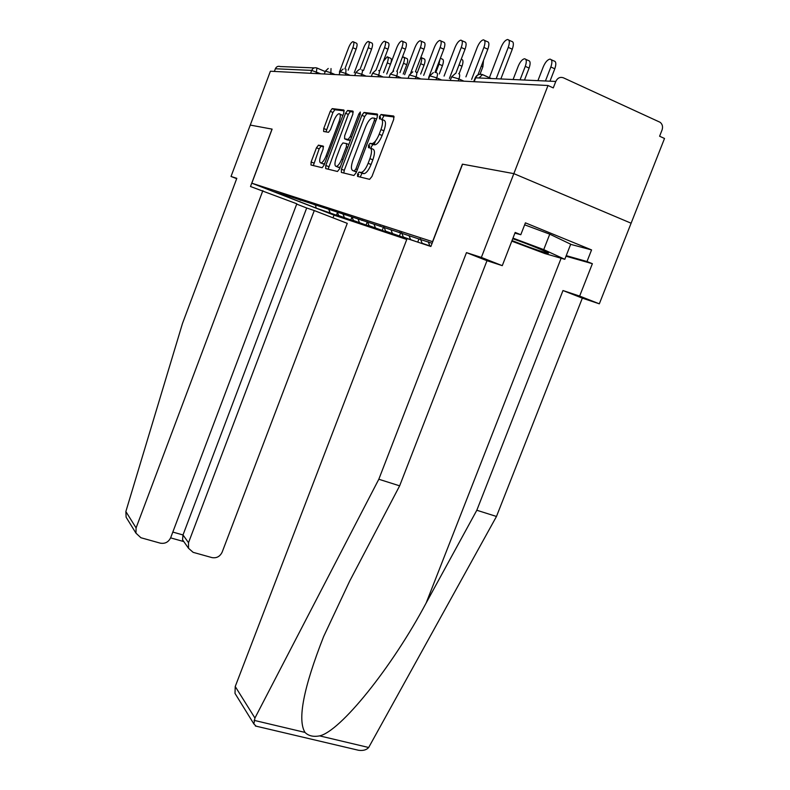 <?xml version="1.0" encoding="UTF-8"?>
<svg xmlns="http://www.w3.org/2000/svg" width="790" height="790" viewBox="0 0 790 790"><rect width="100%" height="100%" fill="white"/><g stroke="black" fill="none" stroke-linecap="round" stroke-linejoin="round"><path stroke-width="1.19" d="M357.613 174.047L357.564 176.397L369.601 179.34L371.962 176.466L393.716 119.349L393.706 116.021L381.096 114.501L379.457 116.574L379.447 118.846L381.037 119.053C383.081 119.942 383.051 123.447 380.978 129.56L379.19 134.251C376.879 139.82 374.509 142.951 372.1 143.622L370.056 143.326L368.525 145.35L368.486 147.661L370.046 147.947C372.041 148.964 371.991 152.519 369.918 158.622L368.14 163.303C365.869 168.774 363.558 171.835 361.198 172.467L359.114 172.072L357.613 174.047M370.53 148.155L372.969 149.152C374.964 150.169 374.924 153.724 372.85 159.827L371.073 164.508C368.802 169.969 366.491 173.02 364.111 173.652L362.018 173.247L360.181 177.039M394.21 116.979L383.92 115.725L382.014 119.468M381.669 119.32L383.95 120.278C385.994 121.176 385.984 124.682 383.901 130.785L382.123 135.475C379.812 141.045 377.442 144.155 375.013 144.827L372.959 144.531L371.428 146.555L371.093 148.382M318.469 145.153L316.474 147.779L311.122 161.96L310.974 164.992L322.172 167.717L324.107 165.061L343.788 113.039L343.877 110.017L332.185 108.615L330.24 111.321L323.752 128.513L323.633 131.486L328.541 132.305L330.487 129.609L333.755 120.979C335.523 116.653 337.291 114.214 339.058 113.671C340.717 114.046 340.707 116.732 339.029 121.739L326.102 155.897C324.364 160.143 322.646 162.513 320.938 163.007C319.259 162.572 319.279 159.827 320.977 154.771L323.1 149.142L323.228 146.111L318.469 145.153L321.155 146.249L319.16 148.866L313.344 165.574M128.168 520.541L126.124 517.233L125.857 511.545L182.5 323.416L236.812 178.333L231.026 176.466L250.252 125.087L272.106 129.125L250.252 125.087L270.397 71.228L548.003 85.508L553.276 87.907L555.785 81.459L475.679 77.825L474.188 81.716M272.115 129.116L251.822 183.191L432.713 241.71M356.399 749.769L358.541 750.273C363.104 750.885 366.481 749.957 368.673 747.498L496.476 516.462L582.339 298.146L599.324 303.824L631.111 223.215L513.846 173.632L462.397 164.162L432.565 241.651M555.785 81.459C557.533 77.934 560.061 76.719 563.389 77.805L660.134 122.292C662.445 124.188 663.087 126.765 662.05 129.994L659.601 136.226L664.518 138.467L631.111 223.215L513.846 173.632L548.003 85.508M341.438 169.188L341.349 172.427L353.91 175.499L356.172 172.704L377.235 117.266L377.265 114.037L364.002 112.457L361.869 115.32L341.438 169.188L344.272 170.324L343.808 173.03M337.478 171.479L325.687 168.596L325.806 165.466L345.566 113.256L347.6 110.472L352.903 111.104L352.834 114.175L344.687 135.683L344.598 138.813L348.173 139.425L350.237 136.631L358.818 113.997L360.299 112.002L360.319 114.185L339.631 168.754L337.478 171.479M406.771 239.469L334.111 215.176L251.822 183.191M337.449 212.53L336.441 215.186L345.102 218.06L338.683 215.561L337.36 212.332M336.441 215.186L316.119 208.076L274.229 191.792L287.165 196.019L280.647 193.481L432.1 243.3M430.955 246.263L422.127 243.271L420.468 239.014M427.37 245.315L422.127 243.271M415.659 241.424L403.295 237.02L401.666 232.892M408.391 239.005L403.295 237.02M407.067 238.679L385.629 231.154L384.059 227.204M383.525 226.997L382.212 230.413L392.551 233.85L385.629 231.154M382.212 230.413L369.029 225.644L367.557 221.96M367.271 221.842L366.056 225.031L375.783 228.27L369.029 225.644M366.056 225.031L353.406 220.459L352.014 217.003M351.955 216.983L350.819 219.966L359.993 223.017L353.406 220.459M350.819 219.966L338.683 215.561M300.842 200.058L300.319 200.314M344.341 217.447L343.048 214.268M314.805 204.6L314.262 204.867M359.411 222.444L358.087 219.176M329.627 209.429L329.065 209.696M375.398 227.757L374.055 224.39M345.398 214.564L344.825 214.841M392.403 233.406L391.03 229.93M362.215 220.045L361.623 220.331M410.514 239.41L409.052 235.677M380.188 225.891L379.575 226.187M429.839 245.828L428.279 241.809M399.424 232.161L398.792 232.467M420.073 238.886L419.421 239.202M274.367 71.436L275.364 68.76C276.421 66.617 278.041 65.876 280.233 66.548L314.223 67.901M287.678 195.772L287.165 196.019M330.111 212.717L328.847 209.627M316.119 208.076L315.526 204.837M418.917 239.034L417.732 242.115M400.757 232.596L399.394 236.131M377.729 114.965L366.827 113.642L364.694 116.515L344.272 170.324M379.96 118.915L380.543 117.029M368.999 147.76L369.72 145.844M357.524 176.387L358.788 174.531M354.335 170.926L355.915 168.961L374.351 120.445L374.371 118.194L372.406 117.977C370.026 118.678 367.715 121.769 365.454 127.259L353.002 160.044C350.977 165.969 350.898 169.475 352.765 170.561L356.507 171.805M355.303 171.588L352.765 170.561M356.468 171.914L355.648 171.716M353.318 111.983L350.345 111.637L348.311 114.412L328.107 169.188M347.254 139.899L350.345 140.482M336.244 157.951C334.496 163.175 334.516 166.019 336.303 166.463C338.11 165.949 339.917 163.51 341.705 159.145L346.405 146.743L346.494 143.573L342.929 142.931L340.895 145.686L336.244 157.951M338.258 167.253L340.283 167.046M323.574 146.733L321.155 146.249M322.893 163.787L324.631 163.678M342.83 115.597L339.858 114.007M344.272 110.877L334.871 109.741L332.916 112.447L325.954 131.881M551.311 59.764L553.83 60.929C556.101 61.304 556.417 63.931 554.787 68.809L550.857 66.992C552.487 62.114 552.18 59.497 549.929 59.122C547.47 59.684 545.258 62.252 543.283 66.804L537.931 80.649M545.436 80.985L550.857 66.992M549.978 81.192L554.787 68.809M508.849 40.102L511.545 41.357C513.698 41.673 513.944 44.299 512.285 49.227L508.256 47.37C509.915 42.433 509.669 39.806 507.536 39.5C505.175 40.132 503.013 42.769 501.038 47.39L489.395 77.677M512.285 49.227L500.83 78.97M508.256 47.37L496.169 78.753M512.029 240.565C527.532 246.707 539.185 250.874 546.996 253.067L548.487 253.195C548.991 252.533 528.085 244.031 512.75 238.698M524.649 224.814L549.761 234.166L570.706 244.219L564.801 259.308L544.883 253.55L511.801 241.157M512.977 238.116L543.727 249.62L564.801 259.308M549.761 234.166L543.727 249.62M237.049 696.711L234.995 693.373L235.232 686.52L254.933 718.031L253.876 723.936L256.148 726.178M570.657 244.347L591.562 249.917L525.409 222.849L520.798 234.719L515.179 232.448L502.272 265.657L486.996 260.69L399.641 485.84L349.605 581.243L323.653 636.503C303.508 687.843 297.287 719.808 304.989 732.409C308.465 735.895 313.344 737.05 319.614 735.875C340.243 731.431 391.712 667.827 426.166 602.977L476.814 510.251L562.984 290.542L579.643 296.082L592.372 263.702L566.005 256.207M399.641 485.84L378.815 479.244L466.475 252.622L481.357 257.431L513.846 173.632L462.555 164.182L430.876 246.48L407.107 238.58L235.232 686.52M254.933 718.031L378.815 479.244M502.272 265.657L481.357 257.431M486.996 260.69L466.475 252.622M591.562 249.917L587 261.529L592.372 263.702M599.324 303.824L579.643 296.082M582.339 298.146L562.984 290.542M496.476 516.462L476.814 510.251M520.798 234.719L514.922 233.119M566.232 255.644L587 261.529M262.863 190.617L136.087 527.908L135.969 533.171L140.897 537.733L160.252 543.145C165.021 543.964 168.507 542.147 170.699 537.664L296.813 203.79L250.499 186.509L272.037 129.096M231.026 176.466L236.694 178.668M193.125 552.338L211.927 557.592C216.569 558.382 219.966 556.575 222.138 552.17L347.264 223.353L314.282 210.565L188.514 542.69L188.514 548.27L193.125 552.338M183.705 541.446L182.549 539.807L183.004 534.958L306.688 207.987L296.694 204.116M306.688 207.987L314.282 210.565M334.032 215.147L333.015 217.823M525.765 59.329L528.312 60.504C530.406 60.87 530.673 63.398 529.102 68.098L525.281 66.35C526.851 61.65 526.604 59.122 524.511 58.756C522.22 59.299 520.126 61.768 518.24 66.172L513.085 79.523M520.067 79.839L525.281 66.35M524.481 80.037L529.102 68.098M483.519 60.405L482.868 66.814L481.327 66.113M480.004 74.28L482.868 66.814M461.222 59.211L461.597 59.388C463.286 59.724 463.424 62.005 462.002 66.232L459.039 64.908M459.109 73.776L462.002 66.232M440.366 58.272L442.133 59.062C443.713 59.388 443.812 61.6 442.43 65.689L439.003 64.168L439.981 59.29M435.813 72.512L439.003 64.168M439.27 73.964L442.43 65.689M484.507 40.379L487.223 41.633C489.217 41.939 489.415 44.467 487.815 49.217L483.895 47.43C485.495 42.67 485.307 40.142 483.332 39.836C481.14 40.448 479.096 42.986 477.2 47.449L465.912 76.867M487.815 49.217L477.97 74.833M483.895 47.43L471.62 79.405M461.874 40.636L464.599 41.88C466.446 42.186 466.594 44.625 465.053 49.207L461.251 47.479C462.792 42.897 462.654 40.448 460.817 40.152C458.763 40.734 456.827 43.183 455.01 47.499L444.069 76.087M465.053 49.207L455.8 73.371M461.251 47.479L449.392 78.447M440.761 40.883L443.496 42.117C445.214 42.413 445.323 44.773 443.832 49.197L440.129 47.528C441.63 43.104 441.521 40.744 439.813 40.448C437.887 41.011 436.05 43.371 434.303 47.548L423.687 75.356M443.832 49.197L434.974 72.384M440.129 47.528L428.674 77.548M421.04 41.11L423.756 42.334C425.366 42.63 425.435 44.911 423.993 49.187L420.399 47.578C421.84 43.292 421.771 41.011 420.181 40.725C418.374 41.258 416.626 43.549 414.938 47.588L404.638 74.655M375.428 141.124L374.104 144.6M423.993 49.187L415.402 71.742M420.399 47.578L410.751 72.907M402.564 41.337L405.27 42.541C406.761 42.828 406.81 45.04 405.408 49.178L401.903 47.617C403.315 43.48 403.265 41.268 401.784 40.981C400.076 41.495 398.417 43.717 396.787 47.627L386.784 73.993M405.408 49.178L397.015 71.278M401.903 47.617L392.906 71.307M421.268 57.611L423.835 58.756C425.326 59.072 425.395 61.215 424.052 65.185L420.705 63.704C421.929 60.198 421.988 58.065 420.892 57.324M417.337 72.552L420.705 63.704M420.675 74.033L424.052 65.185M385.224 41.544L387.91 42.739C389.312 43.016 389.332 45.168 387.969 49.178L384.552 47.657C385.915 43.648 385.905 41.505 384.513 41.228C382.903 41.722 381.313 43.875 379.743 47.667L370.016 73.352M387.969 49.178L379.723 70.912M384.552 47.657L375.991 70.251M404.065 57.334L406.623 58.46C408.015 58.776 408.055 60.86 406.751 64.701L403.493 63.269C404.796 59.418 404.757 57.334 403.374 57.028L402.219 57.581M399.947 72.601L403.493 63.269M403.206 74.033L406.751 64.701M368.91 41.742L371.577 42.927C372.89 43.193 372.89 45.277 371.567 49.168L368.239 47.696C369.562 43.806 369.562 41.722 368.259 41.455C366.748 41.929 365.227 44.013 363.706 47.706L354.236 72.749M371.567 49.168L363.479 70.517M368.239 47.696L360.003 69.461M387.851 57.078L390.379 58.193C391.692 58.5 391.712 60.514 390.448 64.257L387.268 62.854C388.532 59.112 388.512 57.097 387.209 56.791L383.387 61.265M383.565 72.591L387.268 62.854M386.754 73.984L390.448 64.257M353.545 41.929L356.181 43.095C357.416 43.361 357.396 45.386 356.112 49.158L352.863 47.726C354.147 43.954 354.177 41.929 352.952 41.663C351.51 42.127 350.059 44.151 348.588 47.736L339.374 72.166M356.112 49.158L348.183 70.132M352.863 47.726L344.884 68.868M491.321 78.536L482.542 74.596C479.51 73.618 477.229 74.695 475.679 77.825L475.136 78.003M317.185 68.118L325.223 71.564M310.608 73.292L311.695 70.409L275.364 68.76M320.839 73.826L311.695 70.409C312.83 68.078 314.578 67.278 316.928 68.009L316.178 73.588M464.016 81.192L458.931 78.931L458.18 80.886M482.542 74.596L478.987 77.983M455.405 73.48L451.613 76.837L458.931 78.931C459.997 75.771 459.928 74.013 458.704 73.648M441.65 80.037L436.712 77.855L435.991 79.751M420.833 78.97L416.034 76.857L415.333 78.684M401.389 77.973L396.728 75.929L396.057 77.697M383.209 77.035L378.667 75.06L378.015 76.768M366.155 76.156L361.731 74.24L361.109 75.899M350.138 75.327L345.832 73.47L345.22 75.08M335.059 74.556L330.862 72.749L330.269 74.309M450.221 80.481L451.594 76.916M433.364 72.611L429.74 75.84L436.712 77.855C437.749 74.813 437.7 73.115 436.564 72.769M428.397 79.356L429.721 75.909M412.824 71.791L409.368 74.912L416.034 76.857C417.031 73.924 417.001 72.285 415.955 71.949M408.075 78.309L409.348 74.971M393.667 71.041L390.339 74.043L396.728 75.929C397.696 73.085 397.686 71.505 396.708 71.179M389.095 77.331L390.329 74.092M375.734 70.33L372.544 73.233L378.667 75.06C379.605 72.305 379.615 70.774 378.706 70.468M371.33 76.423L372.525 73.273M358.917 69.668L355.836 72.502L361.731 74.24C362.64 71.574 362.669 70.093 361.82 69.797M343.117 69.046L340.164 71.752L345.832 73.47L345.951 69.165M339.038 74.764L340.154 71.791M328.245 68.453L325.391 71.11L330.862 72.749L331.02 68.572M363.657 173.612L360.744 172.437M371.073 164.508L368.14 163.303M372.85 159.827L369.918 158.622M373.048 144.531L370.135 143.326M374.618 144.807L371.705 143.602M382.123 135.475L379.19 134.251M383.901 130.785L380.978 129.56M383.999 115.735L381.096 114.501M362.116 173.257L359.203 172.072M364.694 116.515L361.869 115.32M366.916 113.642L364.091 112.457M357.366 169.554L355.915 168.961M375.793 121.058L374.351 120.445M376.534 119.102L374.509 118.253M328.561 166.572L325.806 165.466M348.311 114.412L345.566 113.256M350.434 111.637L347.689 110.472M347.383 139.958L344.598 138.813M350.395 140.383L348.064 139.425M351.599 137.193L350.237 136.631M360.181 114.57L358.818 113.997M343.067 159.698L341.705 159.145M347.768 147.296L346.405 146.743M348.815 144.531L346.622 143.632M327.386 156.41L326.102 155.897M340.302 122.272L339.029 121.739M326.428 129.619L323.752 128.513M332.916 112.447L330.24 111.321M334.95 109.741L332.264 108.615M313.798 163.036L311.122 161.96M319.16 148.866L316.474 147.779M254.074 720.352L304.989 732.409M319.614 735.875L368.673 747.498M561.127 258.241L426.166 602.977M125.857 511.545L136.087 527.908M172.812 532.065L183.004 534.958L188.514 542.69M491.143 78.526L482.384 74.596C479.086 73.756 476.686 74.862 475.175 77.914L473.724 81.686M354.68 75.564L355.856 72.473M324.305 74.003L325.401 71.08M364.111 173.652L361.198 172.467M372.959 144.531L370.056 143.326M375.013 144.827L372.1 143.622M383.92 115.725L381.027 114.501M362.018 173.247L359.114 172.072M366.827 113.642L364.002 112.457M356.517 171.776L354.434 170.936M350.345 111.637L347.6 110.472M350.404 140.344L348.173 139.425M339.108 167.589L336.303 166.463M323.663 164.103L320.938 163.007M334.871 109.741L332.185 108.615M321.056 146.249L318.37 145.153M545.989 251.733L546.996 253.067M234.995 693.373L253.876 723.936M358.541 750.273L255.338 725.99M188.514 548.27L182.549 539.807M183.803 541.585L170.62 537.871M126.124 517.233L135.969 533.171"/></g></svg>

